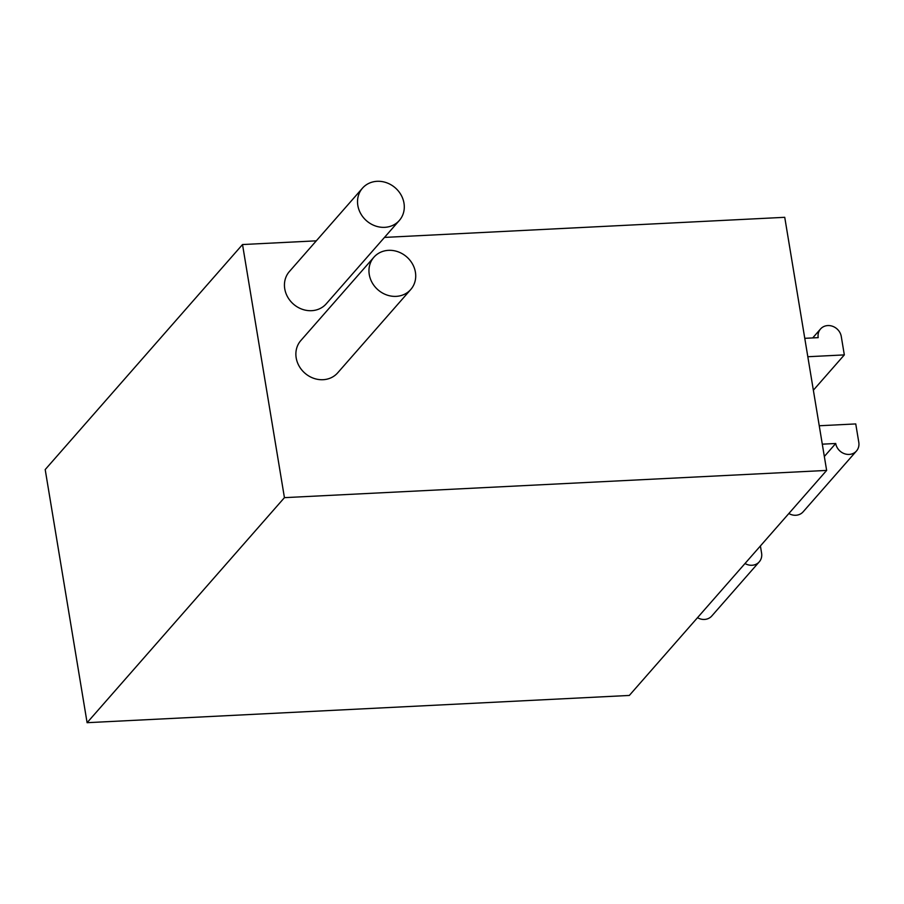<?xml version="1.0" encoding="UTF-8"?>
<svg xmlns="http://www.w3.org/2000/svg" width="904" height="904" viewBox="0 0 904 904"><rect width="100%" height="100%" fill="white"/><g stroke="black" fill="none" stroke-linecap="round" stroke-linejoin="round"><path stroke-width="1.36" d="M410.755 289.506L337.678 372.855A24.498 21.854 -138.8 0 1 323.067 379.703A24.498 21.854 -138.8 0 1 299.145 366.131A24.498 21.854 -138.8 0 1 300.829 340.548L373.917 257.199A24.498 21.854 41.2 0 0 372.222 282.794A24.498 21.854 41.2 0 0 396.144 296.365A24.498 21.854 41.2 0 0 410.755 289.506A24.498 21.854 41.2 0 0 412.45 263.911A24.498 21.854 41.2 0 0 388.528 250.34A24.498 21.854 41.2 0 0 373.917 257.199M399.331 220.474L326.242 303.823A24.498 21.854 -138.8 0 1 311.631 310.682A24.498 21.854 -138.8 0 1 287.709 297.1A24.498 21.854 -138.8 0 1 289.404 271.516L362.481 188.168A24.498 21.854 41.2 0 0 360.798 213.762A24.498 21.854 41.2 0 0 384.72 227.333A24.498 21.854 41.2 0 0 399.331 220.474A24.498 21.854 41.2 0 0 401.026 194.88A24.498 21.854 41.2 0 0 377.104 181.308A24.498 21.854 41.2 0 0 362.481 188.168M804.775 338.322L818.199 337.644A12.249 10.927 -138.8 0 1 820.527 328.988A12.249 10.927 -138.8 0 1 827.838 325.564A12.249 10.927 -138.8 0 1 841.274 336.491L844.325 354.899L813.363 390.212M316.298 240.837L242.521 244.543L45.2 469.571L87.1 722.691L629.32 695.447L826.64 470.419L784.74 217.31L384.482 237.413M242.521 244.543L284.432 497.652L826.64 470.419M87.1 722.691L284.432 497.652M822.29 444.169L835.725 443.491L824.335 456.486M819.25 425.761L855.749 423.931L858.8 442.338A12.249 10.927 -138.8 0 1 856.472 450.994A12.249 10.927 -138.8 0 1 844.37 453.684A12.249 10.927 -138.8 0 1 835.725 443.491M807.814 356.73L844.325 354.899M788.853 513.517A12.249 10.927 41.2 0 0 803.125 511.833L856.472 450.994M760.4 545.959L761.597 553.18A12.249 10.927 -138.8 0 1 759.27 561.836A12.249 10.927 -138.8 0 1 745.009 563.52M697.504 617.692A12.249 10.927 41.2 0 0 711.764 616.019L759.27 561.836M820.527 328.988L812.696 337.926"/></g></svg>
